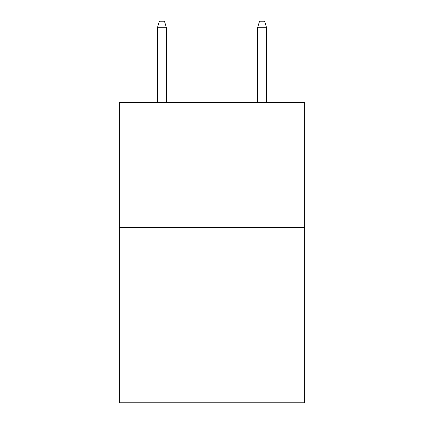 <?xml version="1.0" encoding="UTF-8"?>
<svg xmlns="http://www.w3.org/2000/svg" width="424" height="424" viewBox="0 0 424 424"><rect width="100%" height="100%" fill="white"/><g stroke="black" fill="none" stroke-linecap="round" stroke-linejoin="round"><path stroke-width="0.64" d="M304.644 227.524L304.644 402.8L119.356 402.8L119.356 102.327L304.644 102.327L304.644 227.524L119.356 227.524M166.431 102.327L166.431 27.708L157.415 27.708L157.415 102.327M157.415 27.708L159.419 21.2L164.427 21.2L166.431 27.708M257.569 27.708L259.573 21.2L264.581 21.2L266.585 27.708L257.569 27.708L257.569 102.327M266.585 27.708L266.585 102.327"/></g></svg>
